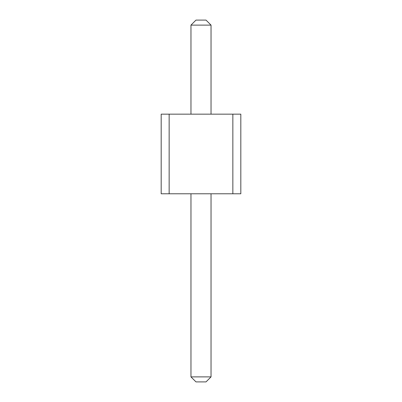 <?xml version="1.0" encoding="UTF-8"?>
<svg xmlns="http://www.w3.org/2000/svg" width="402" height="402" viewBox="0 0 402 402"><rect width="100%" height="100%" fill="white"/><g stroke="black" fill="none" stroke-linecap="round" stroke-linejoin="round"><path stroke-width="0.6" d="M169.147 114.158L169.147 193.789L161.182 193.789L161.182 114.158L232.853 114.158L232.853 193.789L169.147 193.789M232.853 193.789L240.818 193.789L240.818 114.158L232.853 114.158M190.965 114.158L190.965 25.115L211.035 25.115L211.035 114.158M211.035 193.789L211.035 376.885L206.015 381.9L195.985 381.9L190.965 376.885L211.035 376.885M190.965 193.789L190.965 376.885M211.035 25.115L206.015 20.1L195.985 20.1L190.965 25.115"/></g></svg>
